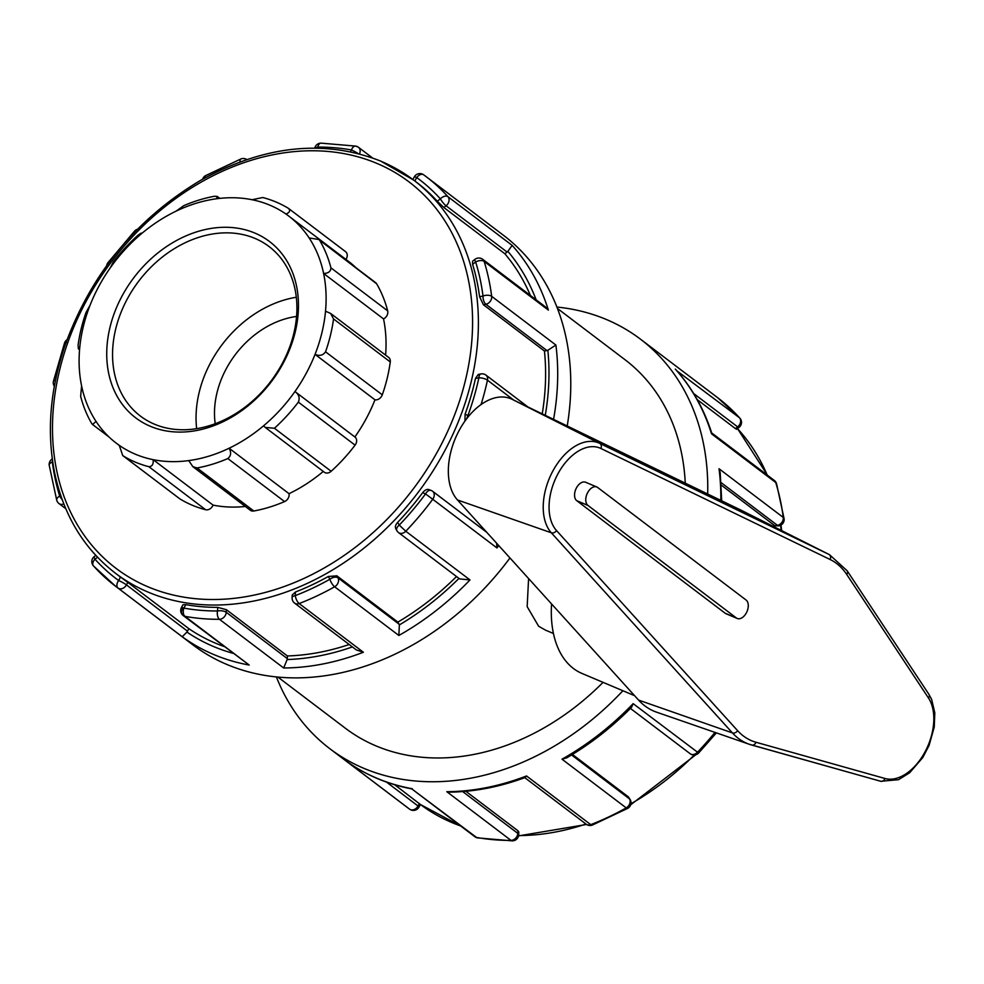 <?xml version="1.0" encoding="UTF-8"?>
<svg xmlns="http://www.w3.org/2000/svg" width="984" height="984" viewBox="0 0 984 984"><rect width="100%" height="100%" fill="white"/><g stroke="black" fill="none" stroke-linecap="round" stroke-linejoin="round"><path stroke-width="1.48" d="M847.175 570.794A4.256 3.112 146.5 0 1 846.72 574.447L928.478 698.013A4.256 3.112 146.5 0 0 928.933 694.36L847.175 570.794L829.475 554.668L741.764 510.536A109.544 67.379 112.9 0 0 741.198 510.253L511.951 399.221A58.142 35.768 112.9 0 0 459.245 430.279A58.142 35.768 112.9 0 0 457.474 499.958L638.567 700.079A109.544 67.379 112.9 0 0 656.574 712.17L749.365 744.298A103.013 63.37 112.9 0 0 751.591 744.999A4.256 3.346 -74.3 0 0 751.739 745.048A4.256 3.346 -74.3 0 0 755.983 742.256A98.769 60.762 -67.1 0 1 737.606 730.669L556.514 530.561A47.367 29.139 -67.1 0 1 557.953 473.784A47.367 29.139 -67.1 0 1 600.892 448.483L830.139 559.527A4.256 3.358 -64.2 0 0 828.946 554.41L599.687 443.366A4.256 3.358 115.8 0 1 600.892 448.483M737.225 618.469L726.02 613.733A10.283 6.322 -67.1 0 1 725.171 613.241L576.772 500.708A10.283 6.322 -67.1 0 1 576.12 488.544A10.283 6.322 -67.1 0 1 585.615 482.258L596.821 486.994A10.283 6.322 112.9 0 0 587.325 493.279A10.283 6.322 112.9 0 0 587.965 505.444L736.376 617.977A10.283 6.322 112.9 0 0 737.225 618.469A10.283 6.322 112.9 0 0 746.721 612.183A10.283 6.322 112.9 0 0 746.081 600.019L597.669 487.486A10.283 6.322 112.9 0 0 596.821 486.994M551.569 603.93A102.803 63.247 112.9 0 0 581.962 673.437L634.582 695.676M265.237 427.413L324.351 472.246A6.384 4.969 -52.8 0 0 331.153 471.274L274.413 428.249L265.237 427.413L263.527 425.851A142.582 111.069 127.2 0 1 229.112 448.237C231.461 452.505 231.031 455.949 227.821 458.556L284.56 501.582A6.384 4.969 127.2 0 0 289.038 493.685A142.582 111.069 -52.8 0 0 323.293 471.434M192.864 466.674L250.33 510.266A6.384 4.969 -52.8 0 0 253.81 510.991L197.071 467.966L192.864 466.674L188.743 460.598A142.582 111.069 127.2 0 0 229.112 448.237L289.038 493.685M331.153 471.274A148.965 116.038 -52.8 0 0 355.089 445.137A6.384 4.969 127.2 0 0 354.978 437.044L294.954 391.534C298.939 394.424 300.071 397.942 298.349 402.112L355.089 445.137M274.413 428.249A148.965 116.038 -52.8 0 0 298.349 402.112M188.743 460.598A142.582 111.069 127.2 0 1 153.135 459.663C153.615 464.19 152.2 466.527 148.879 466.699L205.619 509.724A6.384 4.969 127.2 0 0 213.073 505.112A142.582 111.069 -52.8 0 0 245.311 506.452M179.211 498.371A6.384 4.969 -52.8 0 0 179.494 498.605A6.384 4.969 -52.8 0 0 179.801 498.827L122.742 455.58L119.261 445.346A142.582 111.069 127.2 0 0 153.135 459.663L213.073 505.112M197.071 467.966A148.965 116.038 -52.8 0 0 227.821 458.556M253.81 510.991A148.965 116.038 -52.8 0 0 284.56 501.582M119.261 445.346A142.582 111.069 127.2 0 1 116.456 443.304A142.582 111.069 127.2 0 1 96.063 421.447L92.558 424.498L91.672 423.44A148.965 116.038 -52.8 0 1 80.651 396.38L81.598 385.925A142.582 111.069 127.2 0 1 79.692 348.176L78.412 348.853L78.068 345.298A148.965 116.038 -52.8 0 1 86.051 312.42L90.159 305.015A142.582 111.069 127.2 0 1 110.257 267.857L113.246 262.113A148.965 116.038 -52.8 0 1 137.17 235.975C140.368 233.331 141.868 232.519 141.671 233.54A142.582 111.069 127.2 0 1 176.099 211.142L183.774 205.668A148.965 116.038 -52.8 0 1 214.512 196.259L217.267 196.443L216.455 198.78A142.582 111.069 127.2 0 1 252.064 199.727L262.716 197.526A148.965 116.038 -52.8 0 1 288.521 208.423L345.581 251.67A6.384 4.969 -52.8 0 0 345.261 251.449M123.061 455.801A148.965 116.038 -52.8 0 0 148.879 466.699M179.801 498.827A148.965 116.038 -52.8 0 0 205.619 509.724M141.844 233.392L141.671 233.54A142.582 111.069 127.2 0 0 110.257 267.857M288.521 208.423C290.575 210.613 289.714 212.482 285.95 214.032A142.582 111.069 127.2 0 1 288.755 216.074A142.582 111.069 127.2 0 1 309.136 237.943L318.73 239.493L376.651 283.81A6.384 4.969 127.2 0 0 375.617 282.642L318.73 239.493M345.925 259.419A6.384 4.969 -52.8 0 0 345.581 251.67M309.136 237.943A142.582 111.069 127.2 0 1 323.613 273.466L383.539 318.914A6.384 4.969 -52.8 0 0 387.671 310.87L330.932 267.845C330.772 271.473 328.324 273.355 323.613 273.466A142.582 111.069 127.2 0 1 325.519 311.202L330.636 313.441L333.527 318.927L390.267 361.952A6.384 4.969 127.2 0 0 388.643 357.426L330.636 313.441M325.519 311.202A142.582 111.069 127.2 0 1 315.04 354.375L374.978 399.812A6.384 4.969 -52.8 0 0 382.284 394.83A148.965 116.038 -52.8 0 0 390.267 361.952M382.284 394.83L325.544 351.805C323.084 355.396 319.579 356.257 315.04 354.375A142.582 111.069 127.2 0 1 294.954 391.534A142.582 111.069 127.2 0 1 263.527 425.851M325.544 351.805A148.965 116.038 -52.8 0 0 333.527 318.927M330.932 267.845A148.965 116.038 -52.8 0 0 319.911 240.785M387.671 310.87A148.965 116.038 -52.8 0 0 376.651 283.81M356.134 267.857A142.582 111.069 -52.8 0 0 348.693 261.523L288.755 216.074M385.593 355.113A142.582 111.069 -52.8 0 0 383.539 318.914M252.064 199.727A142.582 111.069 127.2 0 1 285.95 214.032M176.099 211.142A142.582 111.069 127.2 0 1 216.455 198.78M79.692 348.176A142.582 111.069 127.2 0 1 90.159 305.015M96.063 421.447A142.582 111.069 127.2 0 1 81.598 385.925M295.274 391.78L354.88 436.982A6.384 4.969 127.2 0 1 354.978 437.044M354.88 436.982A142.582 111.069 -52.8 0 0 374.978 399.812M545.284 630.018L538.629 626.23L527.166 606.648L528.592 578.543M282.014 363.957A106.407 82.89 127.2 0 1 140.441 416.097A106.407 82.89 127.2 0 1 127.453 298.656A106.407 82.89 127.2 0 1 269.026 246.517A106.407 82.89 127.2 0 1 282.014 363.957M282.974 363.649A110.663 86.198 -52.8 0 0 207.661 229.038A110.663 86.198 -52.8 0 0 117.17 396.392A110.663 86.198 -52.8 0 0 282.974 363.649M296.295 297.254A106.407 82.89 -52.8 0 0 210.945 361.964A106.407 82.89 -52.8 0 0 196.652 428.667M707.681 494.029A257.008 200.195 -52.8 0 0 640.436 339.148A257.008 200.195 -52.8 0 0 556.895 307.045M276.406 676.955A257.008 200.195 -52.8 0 0 329.861 748.726A257.008 200.195 -52.8 0 0 622.897 690.731M137.416 229.284A6.384 6.384 0 0 0 134.685 230.969L135.054 231.707M205.213 177.76A6.384 1.943 -119.4 0 1 205.545 175.656A6.384 6.384 0 0 0 202.618 179.199M108.449 263.171L107.871 262.777A6.384 6.384 0 0 0 106.703 265.557M567.214 425.986A257.008 200.195 -52.8 0 0 503.439 235.274L426.158 176.665A257.008 200.195 -52.8 0 0 423.698 174.832A6.384 3.998 -54 0 0 423.649 174.808L423.649 174.808A6.384 6.384 0 0 0 414.276 176.935L412.886 179.506M95.792 555.382L94.255 556.587A6.384 6.384 0 0 0 93.443 565.886L93.443 565.886A6.384 3.961 -42 0 0 93.787 566.206A257.008 200.195 -52.8 0 0 115.571 586.243L192.864 644.852A257.008 200.195 -52.8 0 0 509.97 557.965M205.545 175.656L240.969 158.916A6.384 2.485 68.9 0 0 240.022 161.893M317.758 148.129L317.807 147.096A6.384 2.632 -177.1 0 0 315.298 148.104M359.504 153.861A6.384 4.969 127.2 0 0 358.483 147.305L358.483 147.305A6.384 4.969 127.2 0 0 356.762 146.555A6.384 3.727 100.3 0 0 355.765 146.112A6.384 3.727 100.3 0 0 351.436 149.974A250.625 195.213 127.2 0 0 317.807 147.096A6.384 3.432 -90.3 0 1 320.969 143.135L320.969 143.135A6.384 6.384 0 0 0 314.782 148.104M693.646 393.514L737.631 426.872L735.417 428.594L736.672 429.27L739.046 427.413A6.384 1.292 -128 0 1 737.631 426.872A6.384 4.969 -52.8 0 0 739.513 417.794A257.008 200.195 127.2 0 0 717.73 397.757L739.857 418.114A6.384 3.961 138 0 0 739.513 417.794L676.783 370.771M357.992 153.467A6.384 0.775 -151.6 0 0 351.436 149.974L350.488 151.733M414.842 180.995L416.712 177.55A6.384 0.775 -151.6 0 0 414.276 176.935M437.302 201.253L443.846 207.501L446.059 205.779A6.384 1.292 -128 0 1 440.352 198.866A250.625 195.213 127.2 0 0 416.712 177.55A6.384 3.998 -54 0 1 423.649 174.808L426.158 176.665A257.008 200.195 -52.8 0 1 447.941 196.702A6.384 3.961 138 0 0 440.352 198.866L437.302 201.253A246.726 192.188 -52.8 0 0 416.749 182.434L413.735 180.146A246.726 192.188 -52.8 0 0 381.14 161.339M711.604 432.886L711.518 433.821L775.724 482.517A6.384 4.969 -52.8 0 0 774.285 480.413L711.69 432.948M776.524 483.599L784.1 518.752A6.384 3.136 172.7 0 0 783.252 517.436A257.008 200.195 127.2 0 0 775.724 482.517A6.384 3.493 -17.3 0 1 776.524 483.599A6.384 6.384 0 0 0 774.26 480.389M482.726 259.321A6.384 4.969 127.2 0 1 484.153 261.424L548.371 310.108L545.394 306.848L482.713 259.321A6.384 6.384 0 0 0 474.928 259.37L472.554 261.227L472.615 264.376L475.666 261.978A6.384 1.292 -128 0 1 474.928 259.37M507.08 252.052A6.384 4.969 -52.8 0 0 507.867 251.338L512.16 245.397L447.941 196.702A6.384 4.969 127.2 0 1 446.059 205.779L507.08 252.052L504.866 253.774A246.726 192.188 127.2 0 1 530.425 295.495M479.577 296.713L483.427 304.757L485.899 304.265A6.384 3.014 -101.2 0 1 483.009 296.036A250.625 195.213 127.2 0 0 475.666 261.978A6.384 3.493 -17.3 0 1 484.153 261.424A257.008 200.195 -52.8 0 1 491.68 296.344A6.384 3.136 172.7 0 0 483.009 296.036L479.577 296.713A246.726 192.188 -52.8 0 0 472.615 264.376M721.124 482.627L777.471 525.358L774.998 525.85L779.008 525.813A6.384 3.014 -101.2 0 1 777.471 525.358A6.384 4.969 -52.8 0 0 783.252 517.436L719.033 468.753L720.19 472.603L721.69 500.807M527.953 406.97L485.948 375.113A6.384 4.969 127.2 0 1 487.461 380.168L513.709 400.07M546.932 350.538A6.384 4.969 -52.8 0 0 547.854 350.279L555.899 345.04L491.68 296.344A6.384 4.969 127.2 0 1 485.899 304.265L546.932 350.538L544.447 351.03A246.726 192.188 127.2 0 1 542.233 413.883M469.11 415.703A6.384 1.464 -159.9 0 0 467.953 415.457A250.625 195.213 127.2 0 0 478.901 377.782A6.384 3.014 -101.2 0 1 480.844 373.945L478.273 374.449L475.469 378.459L478.901 377.782A6.384 2.054 12.2 0 1 487.461 380.168A257.008 200.195 -52.8 0 1 481.053 404.547M466.896 418.458A6.384 3.924 -67.1 0 1 467.953 415.457L465.075 414.239A246.726 192.188 -52.8 0 0 475.469 378.459M716.389 732.883L698.615 753.031L633.143 703.646L631.617 707.201C611.802 727.348 590.142 744.236 566.636 757.889L561.999 759.193L626.205 807.889A6.384 1.943 60.6 0 0 627.755 808.344A6.384 6.384 0 0 0 630.203 799.66L630.203 799.66A6.384 3.788 -29.2 0 0 629.551 798.934L571.569 754.962M465.075 414.239L464.952 421.078M486.809 532.369L432.579 491.25A6.384 6.384 0 0 0 431.201 490.45L429.651 489.884C427.487 488.74 425.149 489.688 422.653 492.701L425.531 493.919A6.384 3.924 -67.1 0 1 431.201 490.45A6.384 3.924 -67.1 0 1 431.73 490.758A6.384 4.969 127.2 0 1 432.579 491.25L432.579 491.25A6.384 4.969 127.2 0 1 432.739 499.269L496.957 547.953L496.613 543.217M397.499 531.372A6.384 3.788 -29.2 0 1 396.859 530.634A6.384 3.788 -29.2 0 1 399.246 525.099A250.625 195.213 127.2 0 0 425.531 493.919L432.739 499.269A257.008 200.195 -52.8 0 1 405.777 531.237L399.246 525.099L397.684 522.319A246.726 192.188 -52.8 0 0 422.653 492.701M630.203 799.66L628.432 796.917L572.417 754.445M630.424 708.418L690.141 753.707A6.384 4.969 -52.8 0 0 697.361 752.342A257.008 200.195 127.2 0 0 714.974 732.391M627.755 808.344L592.331 825.084A6.384 2.485 -111.1 0 1 590.744 824.641L526.526 775.958L525.173 777.508C500.032 786.819 475.051 791.702 450.254 792.145L446.81 791.702L511.016 840.385A6.384 3.432 89.7 0 0 512.332 840.865L512.332 840.865A6.384 6.384 0 0 0 518.679 834.801A6.384 2.632 2.9 0 0 517.818 833.386L462.664 791.566M397.684 522.319C395.162 525.259 394.719 527.608 396.38 529.355M398.852 635.479L399.356 624.914A6.384 4.969 -52.8 0 0 399 624.114L337.979 577.842A6.384 4.969 127.2 0 1 334.634 586.784L398.852 635.479A257.008 200.195 -52.8 0 0 469.995 579.933L405.777 531.237A6.384 4.969 127.2 0 1 398.569 532.615L459.639 578.912L469.995 579.933M295.458 592.011L292.223 594.976L292.088 597.718A6.384 2.632 2.9 0 1 295.274 595.615A250.625 195.213 127.2 0 0 329.861 579.269A6.384 3.788 -29.2 0 1 337.979 577.842L336.86 575.824L328.312 576.489L329.861 579.269A6.384 1.943 60.6 0 0 334.634 586.784A257.008 200.195 -52.8 0 1 299.161 603.549A6.384 2.485 -111.1 0 1 295.274 595.615L295.458 592.011A246.726 192.188 -52.8 0 0 328.312 576.489M518.679 834.801L518.814 832.058L517.953 830.779L465.863 791.296M586.218 824.248A6.384 4.969 -52.8 0 0 590.744 824.641A257.008 200.195 127.2 0 0 626.205 807.889A6.384 4.969 -52.8 0 0 629.551 798.934L628.432 796.917M512.332 840.865L477.535 837.888A6.384 3.727 -79.7 0 1 476.539 837.446L411.755 788.885M283.663 667.988L287.143 659.551A6.384 4.969 -52.8 0 0 287.267 658.567L226.246 612.294A6.384 4.969 127.2 0 1 219.444 619.293L283.663 667.988A257.008 200.195 -52.8 0 0 363.379 652.244L299.161 603.549A6.384 4.969 127.2 0 1 294.61 603.118L356.343 649.932L363.379 652.244M185.779 604.631L182.938 604.779L181.487 607.472A6.384 0.775 28.4 0 1 183.91 608.1A250.625 195.213 127.2 0 0 217.538 610.966A6.384 2.632 2.9 0 1 226.246 612.294L226.382 609.686L217.71 607.362L217.538 610.966A6.384 3.432 89.7 0 0 219.444 619.293A257.008 200.195 -52.8 0 1 184.967 616.353A6.384 3.727 -79.7 0 1 183.91 608.1L185.779 604.631A246.726 192.188 -52.8 0 0 217.71 607.362M345.581 760.607L409.602 809.168A6.384 4.969 -52.8 0 0 418.04 805.994A6.384 0.775 28.4 0 1 419.024 807.064L420.476 804.371M418.458 802.993L394.67 784.74M411.804 788.91L474.817 836.695A6.384 4.969 -52.8 0 0 476.539 837.446A257.008 200.195 127.2 0 0 511.016 840.385A6.384 4.969 -52.8 0 0 517.818 833.386L517.953 830.779M419.024 807.064A6.384 6.384 0 0 1 409.651 809.192L407.142 807.335A257.008 200.195 127.2 0 0 409.602 809.168A6.384 3.998 126 0 0 409.651 809.192L409.651 809.192A6.384 3.998 126 0 0 409.836 809.328M126.469 584.902A6.384 4.969 127.2 0 1 118.031 588.075L182.249 636.759L186.923 632.072A6.384 4.969 -52.8 0 0 187.489 631.174L126.469 584.902L127.822 582.393L120.515 577.067L118.646 580.523A6.384 0.775 28.4 0 1 126.469 584.902M181.487 607.472A6.384 6.384 0 0 0 183.245 615.603L249.186 665.036L184.967 616.353A6.384 4.969 127.2 0 1 183.245 615.603L183.245 615.603A6.384 4.969 127.2 0 1 182.458 608.555M94.255 556.587A6.384 1.292 52 0 0 94.993 559.195A250.625 195.213 127.2 0 0 118.646 580.523A6.384 3.998 126 0 0 118.031 588.075A257.008 200.195 -52.8 0 1 115.571 586.243L93.443 565.886A6.384 3.961 -42 0 1 94.993 559.195L97.514 557.227M115.583 573.352A246.726 192.188 -52.8 0 0 443.846 452.456A246.726 192.188 -52.8 0 0 413.735 180.146L380.783 161.13C324.228 138.941 264.204 145.325 200.711 180.281C136.075 218.878 90.762 274.118 64.796 346.011C49.926 390.242 46.58 432.677 54.735 473.304C63.837 515.69 84.12 549.035 115.583 573.352L118.597 575.64A246.726 192.188 -52.8 0 0 120.515 577.067M63.812 503.919A6.384 4.969 127.2 0 1 59.028 503.599A6.384 6.384 0 0 1 56.777 500.401L49.2 465.248A6.384 3.136 -7.3 0 1 52.349 462.025L52.718 461.951M60.676 495.309L59.68 496.084A6.384 1.292 52 0 0 62.25 499.798M52.521 460.623A6.384 3.014 78.8 0 0 52.349 462.025A250.625 195.213 127.2 0 0 59.68 496.084A6.384 3.493 162.7 0 0 56.777 500.401M55.461 380.341A6.384 2.054 -167.8 0 0 53.407 381.362A6.384 6.384 0 0 0 54.329 386.257M53.407 381.362L64.587 342.838A6.384 1.464 20.1 0 1 66.9 342.543M443.846 207.501L504.866 253.774M483.427 304.757L544.447 351.03M336.86 575.824L397.88 622.097L399 624.114M456.502 576.538A246.726 192.188 127.2 0 1 397.88 622.097M226.382 609.686L287.402 655.959L287.267 658.567M349.185 644.508A246.726 192.188 127.2 0 1 287.402 655.959M127.822 582.393L188.842 628.665L187.489 631.174M223.934 646.451A246.726 192.188 127.2 0 1 188.842 628.665M735.417 428.594L697.25 399.652M774.998 525.85L721.284 485.124M685.258 483.169A231.314 180.17 -52.8 0 0 624.902 359.627L557.448 308.472M277.931 677.103L345.384 728.246A231.314 180.17 -52.8 0 0 603.057 682.355M296.553 316.454A85.128 66.309 -52.8 0 0 226.394 368.496A85.128 66.309 -52.8 0 0 215.213 423.723M511.951 399.221L599.687 443.366A51.611 31.746 112.9 0 0 552.897 470.942A51.611 31.746 112.9 0 0 551.335 532.799A4.256 3.223 -42.1 0 0 556.514 530.561M457.474 499.958L551.335 532.799L732.428 732.92A4.256 3.223 -42.1 0 0 737.606 730.669M638.567 700.079L732.428 732.92A103.013 63.37 112.9 0 0 749.365 744.298L880.729 781.284A4.256 3.346 -74.3 0 0 884.973 778.492L755.983 742.256M751.887 745.085L880.582 781.234A4.256 3.346 -74.3 0 0 880.729 781.284L898.515 779.697L909.671 772.747L922.746 757.594L929.093 745.405L934.259 727.028L934.8 712.822L931.651 699.439L928.933 694.36M928.478 698.013A47.367 29.139 -67.1 0 1 924.935 752.059A47.367 29.139 -67.1 0 1 884.973 778.492M830.139 559.527A98.769 60.762 -67.1 0 1 846.72 574.447M829.475 554.668A103.013 63.37 112.9 0 0 828.946 554.41L741.198 510.253M576.772 500.708L587.965 505.444M725.171 613.241L736.376 617.977M719.033 468.753A257.008 200.195 127.2 0 1 720.829 500.389M675.307 369.098A257.008 200.195 127.2 0 1 711.518 433.821M412.321 788.75A257.008 200.195 127.2 0 1 345.396 760.472M526.526 775.958A257.008 200.195 127.2 0 1 446.81 791.702M633.143 703.646A257.008 200.195 127.2 0 1 561.999 759.193M496.957 547.953A257.008 200.195 -52.8 0 0 498.728 545.542M182.249 636.759A257.008 200.195 -52.8 0 0 249.186 665.036M548.371 310.108A257.008 200.195 -52.8 0 0 512.16 245.397M553.562 419.368A257.008 200.195 -52.8 0 0 555.899 345.04M536.145 299.825A250.625 195.213 -52.8 0 0 507.867 251.338M545.271 415.359A250.625 195.213 -52.8 0 0 547.854 350.279M399.356 624.914A250.625 195.213 -52.8 0 0 458.95 578.395M287.143 659.551A250.625 195.213 -52.8 0 0 352.37 646.931M419.393 803.485L418.04 805.994L386.503 782.083M186.923 632.072A250.625 195.213 -52.8 0 0 232.974 653.302M438.63 449.528A242.47 188.867 127.2 0 1 148.067 586.845A242.47 188.867 127.2 0 1 86.444 300.747A242.47 188.867 127.2 0 1 377.007 163.442A242.47 188.867 127.2 0 1 438.63 449.528M694.31 754.986A246.726 192.188 127.2 0 1 630.929 803.768M585.935 824.026A246.726 192.188 127.2 0 1 518.58 835.576M460.672 825.97A246.726 192.188 127.2 0 1 420.414 804.494L460.881 826.13M737.496 428.63A246.726 192.188 127.2 0 1 767.176 475.014M780.583 525.284A246.726 192.188 127.2 0 1 781.173 530.364M109.015 436.982L92.558 424.498M122.742 455.58L179.494 498.605M79.556 349.726L78.412 348.865M217.267 196.431L219.826 198.374M116.456 443.304L119.249 445.432M553.426 633.487L545.271 630.043M717.73 397.757L640.436 339.148M407.142 807.335L329.861 748.726M134.685 230.969L107.871 262.777M246.763 159.531A6.384 6.384 0 0 0 240.969 158.916M320.969 143.135L355.765 146.112A6.384 6.384 0 0 1 358.483 147.305L372.419 157.87M676.057 369.873C692.023 387.807 703.904 408.864 711.727 433.046M739.046 427.413A6.384 6.384 0 0 0 739.857 418.114M779.008 525.813A6.384 6.384 0 0 0 784.1 518.752M485.948 375.113A6.384 6.384 0 0 0 480.844 373.945M690.141 753.707A6.384 6.384 0 0 0 698.615 753.031M395.716 528.605L396.859 530.634A6.384 6.384 0 0 0 398.569 532.615M524.779 777.655L586.181 824.211M586.243 824.26A6.384 6.384 0 0 0 592.331 825.084M292.088 597.718A6.384 6.384 0 0 0 294.536 603.069M411.865 788.922C387.216 784.199 365.089 774.728 345.482 760.546M474.817 836.695A6.384 6.384 0 0 0 477.535 837.888M65.793 508.728L59.015 503.587M52.287 458.95A6.384 6.384 0 0 0 49.2 465.248M67.01 339.738A6.384 6.384 0 0 0 64.587 342.838M518.519 835.896L586.538 824.469M630.683 804.801L695.872 754.716M781.677 530.622L781.001 525.05M767.508 475.272L737.508 428.618"/></g></svg>
